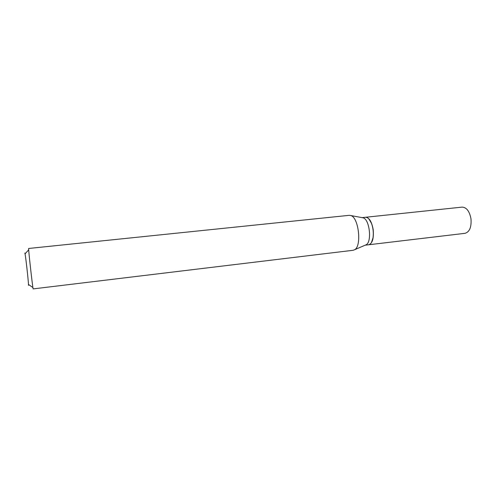 <?xml version="1.0" encoding="UTF-8"?>
<svg xmlns="http://www.w3.org/2000/svg" width="496" height="496" viewBox="0 0 496 496"><rect width="100%" height="100%" fill="white"/><g stroke="black" fill="none" stroke-linecap="round" stroke-linejoin="round"><path stroke-width="0.74" d="M368.671 244.77L465.025 233.318C469.613 231.93 471.597 227.081 470.983 218.773C469.495 211.203 466.531 207.322 462.086 207.117L365.589 217.267M368.739 244.764C372.428 243.443 373.916 238.421 373.197 229.698C371.783 221.724 369.272 217.583 365.657 217.254M368.46 244.795L368.745 244.757C370.872 244.255 372.304 241.874 373.048 237.615C373.693 232.705 373.159 227.924 371.442 223.274C369.725 219.182 367.753 217.186 365.521 217.273L362.061 217.632M24.862 252.997L25.054 253.828C25.86 258.038 28.34 280.184 28.489 284.468L28.458 285.355M33.201 288.889L33.189 288.889C32.835 289.714 28.086 247.268 28.669 248.465L349.302 215.32L350.957 215.574C358.701 217.719 361.857 245.849 354.776 249.655L353.22 250.269L33.195 288.895M365.174 245.179L366.284 244.702C372.056 241.602 369.594 219.61 363.277 217.862L362.086 217.639M371.448 242.563L373.116 237.528C373.755 232.667 373.221 227.943 371.529 223.343L368.782 218.804M28.489 284.468L32.922 287.568M25.054 253.828L28.694 249.823M368.602 244.782L365.149 245.191M363.277 217.862L350.957 215.574M366.284 244.702L354.776 249.655"/></g></svg>
